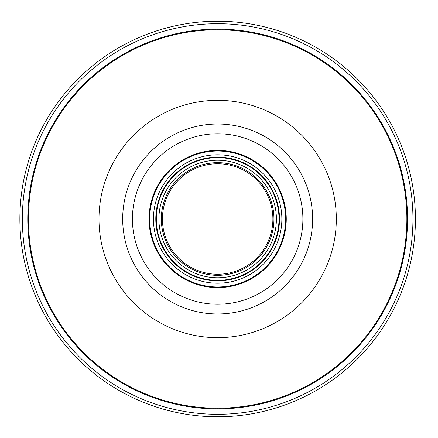 <?xml version="1.0" encoding="UTF-8"?>
<svg xmlns="http://www.w3.org/2000/svg" width="438" height="438" viewBox="0 0 438 438"><rect width="100%" height="100%" fill="white"/><g stroke="black" fill="none" stroke-linecap="round" stroke-linejoin="round"><path stroke-width="0.66" d="M286.26 219A68.607 68.607 0 0 1 183.347 278.415A68.607 68.607 0 0 1 183.347 159.585A68.607 68.607 0 0 1 286.26 219M336.318 219A118.665 118.665 0 0 1 158.321 321.766A118.665 118.665 0 0 1 158.321 116.234A118.665 118.665 0 0 1 336.318 219M412.946 219A195.293 195.293 0 0 1 120.001 388.128A195.293 195.293 0 0 1 120.001 49.872A195.293 195.293 0 0 1 412.946 219M415.427 219A197.773 197.773 0 0 1 118.764 390.28A197.773 197.773 0 0 1 118.764 47.72A197.773 197.773 0 0 1 415.427 219M273.996 219A56.343 56.343 0 0 0 217.653 162.657A56.343 56.343 0 0 0 161.304 219A56.343 56.343 0 0 0 217.653 275.343A56.343 56.343 0 0 1 161.304 219A56.343 56.343 0 0 1 217.653 162.657A56.343 56.343 0 0 1 273.996 219A56.343 56.343 0 0 1 217.653 275.343M272.89 219A55.237 55.237 0 0 1 190.032 266.835A55.237 55.237 0 0 1 190.032 171.165A55.237 55.237 0 0 1 272.89 219M285.62 219A67.972 67.972 0 0 1 217.653 286.972A67.972 67.972 0 0 1 149.681 219A67.972 67.972 0 0 1 217.653 151.028A67.972 67.972 0 0 1 285.62 219A67.972 67.972 0 0 1 217.653 286.972A67.972 67.972 0 0 1 149.681 219A67.972 67.972 0 0 1 217.653 151.028A67.972 67.972 0 0 1 285.62 219M281.853 219A64.2 64.2 0 0 1 217.653 283.2A64.2 64.2 0 0 1 153.448 219A64.2 64.2 0 0 1 217.653 154.8A64.2 64.2 0 0 1 281.853 219M279.51 219A61.857 61.857 0 0 1 217.653 280.857A61.857 61.857 0 0 1 155.791 219A61.857 61.857 0 0 1 217.653 157.143A61.857 61.857 0 0 1 279.51 219M217.653 280.353A61.353 61.353 0 0 1 156.3 219A61.353 61.353 0 0 1 217.653 157.647A61.353 61.353 0 0 1 279.001 219A61.353 61.353 0 0 1 217.653 280.353A61.353 61.353 0 0 1 156.3 219A61.353 61.353 0 0 1 217.653 157.647A61.353 61.353 0 0 1 279.001 219A61.353 61.353 0 0 0 217.653 157.647A61.353 61.353 0 0 0 156.3 219A61.353 61.353 0 0 0 217.653 280.353M302.882 219A85.235 85.235 0 0 1 217.653 304.235A85.235 85.235 0 0 1 132.418 219A85.235 85.235 0 0 1 217.653 133.765A85.235 85.235 0 0 1 302.882 219M217.653 313.964A94.964 94.964 0 0 1 135.408 171.515A94.964 94.964 0 0 1 299.893 171.515A94.964 94.964 0 0 1 217.653 313.964M217.653 408.211A189.211 189.211 0 0 1 28.443 219A189.211 189.211 0 0 1 217.653 29.789A189.211 189.211 0 0 1 406.864 219A189.211 189.211 0 0 1 217.653 408.211M217.653 408.884A189.884 189.884 0 0 1 27.764 219A189.884 189.884 0 0 1 217.653 29.116A189.884 189.884 0 0 1 407.537 219A189.884 189.884 0 0 1 217.653 408.884M273.953 219A56.305 56.305 0 0 1 217.653 275.305A56.305 56.305 0 0 1 161.348 219A56.305 56.305 0 0 1 217.653 162.695A56.305 56.305 0 0 1 273.953 219M217.653 277.747A58.747 58.747 0 0 1 166.774 189.627A58.747 58.747 0 0 1 268.527 189.627A58.747 58.747 0 0 1 217.653 277.747"/></g></svg>
